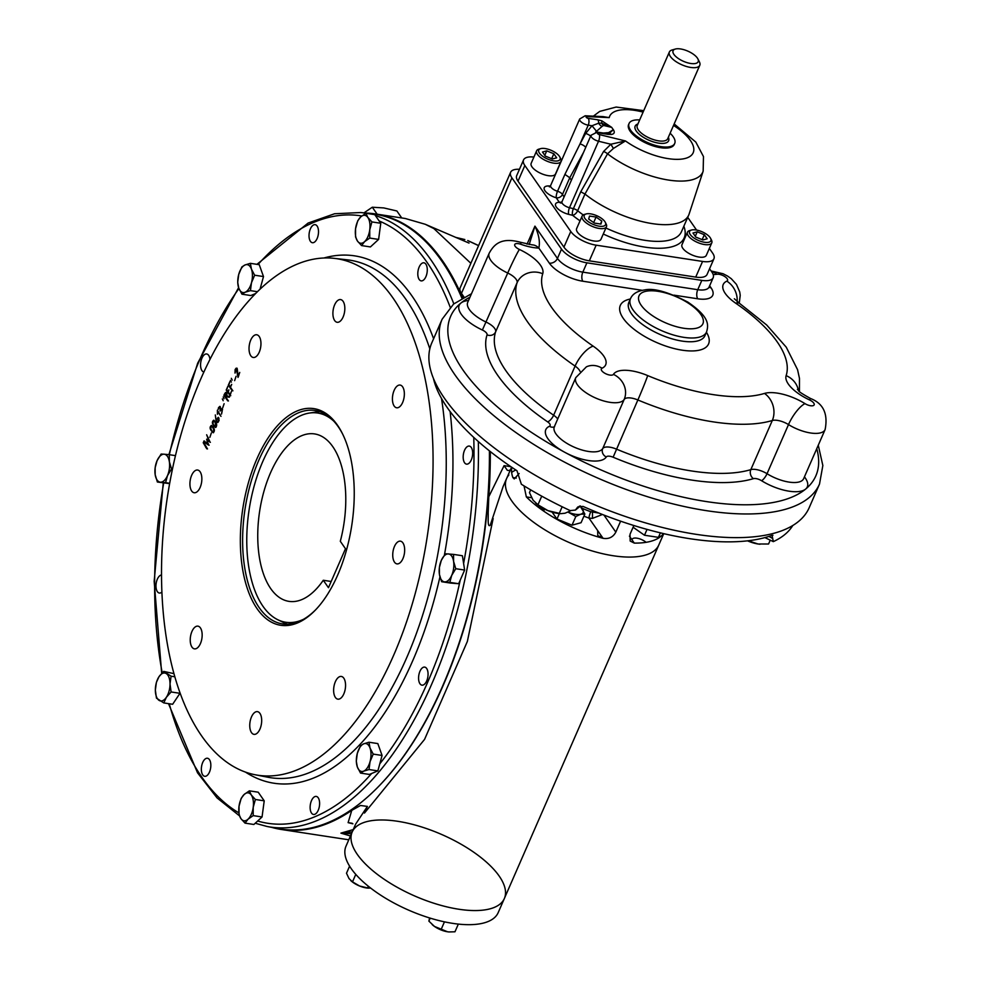 <?xml version="1.0" encoding="UTF-8"?>
<svg xmlns="http://www.w3.org/2000/svg" width="981" height="981" viewBox="0 0 981 981"><rect width="100%" height="100%" fill="white"/><g stroke="black" fill="none" stroke-linecap="round" stroke-linejoin="round"><path stroke-width="1.47" d="M695.811 237.059L692.978 233L697.246 231.835L704.333 234.729L707.166 238.788L702.899 239.953L695.811 237.059M702.175 239.658L704.333 234.729M695.284 236.311L697.246 231.835M691.507 230.032L689.643 230.56A13.28 5.371 23.6 0 0 687.448 232.178A13.28 5.371 23.6 0 0 691.948 239.315A13.28 5.371 23.6 0 0 704.517 244.539A13.28 5.371 23.6 0 0 711.789 242.822A13.28 5.371 23.6 0 0 711.483 240.1L710.612 238.383A11.625 4.697 23.6 0 0 695.934 229.946A11.625 4.697 23.6 0 0 691.507 230.032A11.625 4.697 23.6 0 0 698.337 240.419A11.625 4.697 23.6 0 0 710.612 238.383M687.448 232.178L681.967 244.71A13.28 5.371 23.6 0 0 686.479 251.835A13.28 5.371 23.6 0 0 699.048 257.059A13.28 5.371 23.6 0 0 706.32 255.342L711.789 242.822M589.507 216.053L596.068 217.046L601.794 221.068L600.961 224.085L594.412 223.092L588.686 219.07L589.507 216.053M593.652 222.564L596.068 217.046M600.507 224.024L601.794 221.068M586.172 213.944L584.308 214.459A13.28 5.371 23.6 0 0 582.113 216.09A13.28 5.371 23.6 0 0 582.935 219.67A13.28 5.371 23.6 0 0 595.712 227.653A13.28 5.371 23.6 0 0 606.454 226.721A13.28 5.371 23.6 0 0 606.148 223.999L605.277 222.282A11.625 4.697 23.6 0 0 604.823 221.534A11.625 4.697 23.6 0 0 596.105 215.428A11.625 4.697 23.6 0 0 586.172 213.944A11.625 4.697 23.6 0 0 593.002 224.33A11.625 4.697 23.6 0 0 605.277 222.282M582.113 216.09L576.632 228.61A13.28 5.371 23.6 0 0 577.466 232.203A13.28 5.371 23.6 0 0 590.243 240.173A13.28 5.371 23.6 0 0 600.985 239.254L606.454 226.721M553.836 153.759L556.656 157.818L552.401 158.983L545.313 156.089L542.481 152.03L546.748 150.866L553.836 153.759L551.678 158.689M544.786 155.341L546.748 150.866M540.703 148.634L538.851 149.149A13.28 5.371 23.6 0 0 536.644 150.78A13.28 5.371 23.6 0 0 541.144 157.916A13.28 5.371 23.6 0 0 553.713 163.14A13.28 5.371 23.6 0 0 560.985 161.424A13.28 5.371 23.6 0 0 560.678 158.689L559.808 156.985A11.625 4.697 23.6 0 0 551.31 150.4A11.625 4.697 23.6 0 0 540.703 148.634A11.625 4.697 23.6 0 0 540.96 154.863A11.625 4.697 23.6 0 0 553.713 160.872A11.625 4.697 23.6 0 0 559.808 156.985M536.644 150.78L531.175 163.312A13.28 5.371 23.6 0 0 541.193 173.551A13.28 5.371 23.6 0 0 555.516 173.944L560.985 161.424M212.889 427.667C210.486 425.791 210.069 426.76 211.614 430.573C214.042 432.449 214.459 431.468 212.889 427.667M224.428 395.098L226.035 397.415L226.464 393.393L224.428 395.098M227.003 393.295L226.28 393.173M227.028 396.876L227.347 396.152M228.438 400.971L224.624 395.38M225.691 393.025L226.366 392.375M230.756 395.686L226.942 390.119M232.902 390.843L229.064 385.226M425.889 264.183A9.136 4.598 98.7 0 1 426.612 274.692A9.136 4.598 98.7 0 1 421.168 280.873A9.136 4.598 98.7 0 1 418.004 271.148A9.136 4.598 98.7 0 1 423.927 262.81A9.136 4.598 98.7 0 1 425.889 264.183M317.108 226.035A9.136 4.598 98.7 0 1 317.844 236.531A9.136 4.598 98.7 0 1 312.387 242.712A9.136 4.598 98.7 0 1 309.223 232.988A9.136 4.598 98.7 0 1 315.146 224.661A9.136 4.598 98.7 0 1 317.108 226.035M203.889 372.007A9.136 4.598 98.7 0 1 200.774 362.247A9.136 4.598 98.7 0 1 206.697 353.969A9.136 4.598 98.7 0 1 208.659 355.343A9.136 4.598 98.7 0 1 209.971 359.377M161.914 592.07A9.136 4.598 98.7 0 1 159.339 593.039A9.136 4.598 98.7 0 1 156.102 583.879A9.136 4.598 98.7 0 1 161.534 574.964M209.431 759.625A9.136 4.598 98.7 0 1 210.167 770.134A9.136 4.598 98.7 0 1 204.71 776.302A9.136 4.598 98.7 0 1 201.546 766.59A9.136 4.598 98.7 0 1 207.469 758.252A9.136 4.598 98.7 0 1 209.431 759.625M318.212 797.786A9.136 4.598 98.7 0 1 318.948 808.283A9.136 4.598 98.7 0 1 313.491 814.463A9.136 4.598 98.7 0 1 310.327 804.739A9.136 4.598 98.7 0 1 316.25 796.413A9.136 4.598 98.7 0 1 318.212 797.786M426.661 668.478A9.136 4.598 98.7 0 1 427.397 678.975A9.136 4.598 98.7 0 1 421.94 685.155A9.136 4.598 98.7 0 1 418.777 675.431A9.136 4.598 98.7 0 1 424.699 667.105A9.136 4.598 98.7 0 1 426.661 668.478M471.272 447.459A9.136 4.598 98.7 0 1 471.996 457.955A9.136 4.598 98.7 0 1 466.539 464.136A9.136 4.598 98.7 0 1 463.375 454.411A9.136 4.598 98.7 0 1 469.298 446.085A9.136 4.598 98.7 0 1 471.272 447.459M478.336 441.56A310.597 156.237 -81.3 0 1 267.016 826.468L277.684 828.54A311.038 156.457 -81.3 0 0 375.87 789.215A311.038 156.457 -81.3 0 0 489.421 450.868M461.928 298.224A311.038 156.457 -81.3 0 0 453.578 280.591A311.038 156.457 -81.3 0 0 371.615 213.735L360.812 212.534A310.597 156.237 -81.3 0 1 366.489 213.38M201.632 735.909A261.253 131.417 -81.3 0 0 255.207 774.769A261.253 131.417 -81.3 0 0 427.201 536.803A261.253 131.417 -81.3 0 0 334.104 258.346A261.253 131.417 -81.3 0 0 180.026 437.943A261.253 131.417 -81.3 0 0 201.632 735.909M259.229 352.204A11.49 5.776 98.7 0 1 253.257 357.476A11.49 5.776 98.7 0 1 249.284 345.251A11.49 5.776 98.7 0 1 256.728 334.766A11.49 5.776 98.7 0 1 259.229 352.204M343.105 317.01A11.49 5.776 98.7 0 1 337.133 322.283A11.49 5.776 98.7 0 1 333.16 310.045A11.49 5.776 98.7 0 1 340.603 299.573A11.49 5.776 98.7 0 1 343.105 317.01M402.627 402.504A11.49 5.776 98.7 0 1 396.655 407.777A11.49 5.776 98.7 0 1 392.682 395.551A11.49 5.776 98.7 0 1 400.125 385.067A11.49 5.776 98.7 0 1 402.627 402.504M402.933 558.618A11.49 5.776 98.7 0 1 396.962 563.879A11.49 5.776 98.7 0 1 392.989 551.653A11.49 5.776 98.7 0 1 400.432 541.169A11.49 5.776 98.7 0 1 402.933 558.618M343.828 693.886A11.49 5.776 98.7 0 1 337.856 699.159A11.49 5.776 98.7 0 1 333.883 686.933A11.49 5.776 98.7 0 1 341.327 676.449A11.49 5.776 98.7 0 1 343.828 693.886M259.953 729.079A11.49 5.776 98.7 0 1 253.981 734.352A11.49 5.776 98.7 0 1 250.008 722.126A11.49 5.776 98.7 0 1 257.451 711.642A11.49 5.776 98.7 0 1 259.953 729.079M200.431 643.585A11.49 5.776 98.7 0 1 194.459 648.858A11.49 5.776 98.7 0 1 190.486 636.632A11.49 5.776 98.7 0 1 197.929 626.148A11.49 5.776 98.7 0 1 200.431 643.585M200.124 487.471A11.49 5.776 98.7 0 1 194.152 492.744A11.49 5.776 98.7 0 1 190.179 480.518A11.49 5.776 98.7 0 1 197.622 470.034A11.49 5.776 98.7 0 1 200.124 487.471M236.102 376.287L234.631 380.64L236.102 376.287M231.332 378.323L232.203 380.125L231.332 378.323M231.393 391.505L230.044 395.576L226.206 390.07L227.825 386.367L226.746 389.837L228.046 391.713L228.892 389.8L228.328 392.106L230.044 394.583L231.393 391.505M222.331 398.936L223.202 400.739L222.331 398.936M224.122 403.718L222.65 408.059L224.122 403.718M217.39 410.168L220.983 416.349L217.61 411.517L217.414 414.301L217.39 410.168M215.452 421.781C217.071 424.197 217.071 426.085 215.464 427.446C212.092 424.368 211.504 421.953 213.699 420.211L215.452 421.781M211.344 432.977L209.873 437.33L211.344 432.977M203.214 442.701L206.783 448.82L203.214 442.701M337.427 425.104A109.602 55.132 98.7 0 1 342.467 433.712A109.602 55.132 98.7 0 1 315.551 609.9A109.602 55.132 98.7 0 1 246.795 586.859A109.602 55.132 98.7 0 1 263.521 445.484A109.602 55.132 98.7 0 1 337.427 425.104M206.648 434.779L209.885 441.744L207.003 440.285L208.438 445.067L203.668 441.622L203.938 440.984L207.813 443.719L206.648 439.169L209.039 440.972L206.648 434.779M213.159 427.042C214.778 429.457 214.778 431.346 213.171 432.707C209.799 429.629 209.211 427.213 211.406 425.46L213.159 427.042M216.065 419.709L218.616 417.661L219.082 420.555L217.574 422.48L216.053 420.702L215.305 414.926L216.065 419.709M220.786 408.807L222.295 409.151L221.51 414.092C222.712 409.641 222.233 408.623 220.051 411.051L220.284 407.679L219.388 407.213L218.199 409.359L218.481 407.704L219.842 406.379L220.786 408.807L221.829 408.66M223.19 396.962L224.06 398.764L223.19 396.962M227.028 396.103L229.628 396.532L229.321 397.231L226.734 396.839L226.317 397.808L227.739 400.861L223.889 395.331C225.814 391.186 226.856 391.444 227.028 396.103M229.934 381.499L228.867 384.944L230.192 386.857L231.712 384.38L230.461 387.25L232.19 390.745L228.328 385.177L229.934 381.499M230.461 380.309L231.344 382.112L230.461 380.309M239.744 372.424L238.027 377.391L236.347 368.905L235.023 373.099L235.109 369.604L236.065 368.243L237.353 369.469L238.089 376.201L239.744 372.424M316.127 609.299A107.935 54.298 98.7 0 1 282.405 623.879A107.935 54.298 98.7 0 1 259.192 607.631A107.935 54.298 98.7 0 1 250.56 483.498A107.935 54.298 98.7 0 1 315.011 410.475A107.935 54.298 98.7 0 1 338.237 426.723A107.935 54.298 98.7 0 1 342.835 434.448M376.164 788.92A310.229 156.053 -81.3 0 0 376.459 788.626A310.229 156.053 -81.3 0 0 489.715 451.101M461.977 298.199A310.229 156.053 -81.3 0 0 453.958 281.326A310.229 156.053 -81.3 0 0 453.774 280.958M208.818 440.371L209.578 440.947M207.163 440.408L207.359 439.28M207.604 443.179L208.34 443.694M209.137 445.178L204.367 441.732L204.649 441.094M210.388 442.333L207.935 440.96M213.502 432.695L211.442 430.316M211.136 426.232L211.773 425.595M213.674 427.875L211.663 426.392M215.182 422.406L213.576 420.984C212.46 423.302 213.122 425.214 215.538 426.735L215.182 422.406L215.894 422.517L213.968 421.143M215.795 427.434L213.735 425.055M213.429 420.984L214.066 420.334M218.371 418.311L216.36 420.126L217.672 421.744L218.567 420.898L218.371 418.311L219.008 418.409M217.941 422.419L216.09 419.647M218.947 418.262L218.223 418.139M217.659 417.967L218.309 417.33M219.548 407.127L220.173 406.526M222.589 409.69L221.755 409.457M238.408 376.496L238.322 375.686M237.267 369.114L236.347 368.905M238.653 374.926L238.739 375.748M207.494 448.93L203.925 442.799M611.335 134.483C614.364 133.943 615.038 132.349 613.346 129.7L608.551 132.643L608.943 133.698A4.979 3.617 85.7 0 1 609.14 133.686A4.979 3.617 85.7 0 1 609.152 133.686A4.979 3.617 85.7 0 1 611.335 134.483L607.987 134.348A4.979 2.502 98.7 0 0 606.92 133.6A4.979 2.502 98.7 0 1 606.92 133.6L597.245 132.116A4.979 2.502 98.7 0 1 598.324 132.864L607.987 134.348M583.499 152.472L569.777 177.733L564.909 174.385L580.029 143.937L585.608 133.477L592.009 125.74L598.643 123.201A4.979 2.502 98.7 0 0 597.883 119.829L601.819 120.81L611.752 127.407A45.567 18.431 23.6 0 0 613.346 129.7L608.968 133.71M674.45 143.925A24.905 10.068 -156.4 0 1 647.399 143.729A24.905 10.068 -156.4 0 1 628.87 124.023M603.033 116.604L609.226 117.622A45.567 18.431 23.6 0 1 643.095 112.116M603.389 133.048L608.551 132.643M606.454 132.742L606.381 133.514M549.801 186.586A4.979 3.127 92.7 0 1 548.968 185.973A11.625 4.697 23.6 0 0 544.774 190.473A11.625 4.697 23.6 0 0 556.301 197.806A71.405 28.878 23.6 0 0 559.391 202.245A4.979 3.654 142.1 0 0 561.929 201.841M601.819 120.81A4.979 1.104 107.8 0 1 601.623 123.14A4.979 2.281 -113.4 0 0 603.56 125.47L611.752 127.407L601.623 123.14L598.643 123.201A4.979 2.6 -126.3 0 0 602.052 126.426L595.688 132.055M603.56 125.47L602.052 126.426M609.226 117.622L586.748 116.567A1.655 0.674 23.6 0 0 586.246 117.34A1.655 0.674 23.6 0 0 588.22 118.358A4.979 2.502 98.7 0 1 588.232 125.163L592.009 125.74L596.534 131.307M586.748 116.567A4.979 3.127 -87.3 0 0 585.167 115.77L579.697 118.983A6.646 2.685 23.6 0 0 581.941 122.551A6.646 2.685 23.6 0 0 588.232 125.163L580.029 143.937A4.979 1.79 -151.9 0 1 585.755 147.322M571.396 180.185A66.426 26.867 -156.4 0 1 569.777 177.733L562.481 194.434A66.426 26.867 23.6 0 0 564.1 196.887M550.549 186.782L549.36 186.844L550.648 185.47A6.646 2.685 23.6 0 0 557.527 191.27A4.979 1.361 106.4 0 0 556.301 197.806A4.979 3.949 148.6 0 0 562.481 194.434A4.979 2.011 -156.4 0 0 562.383 194.287A4.979 2.011 -156.4 0 0 557.527 191.27L564.909 174.385M613.419 148.438L607.546 153.821L584.97 194.042L580.752 191.786L603.573 151.491L610.856 144.232L613.419 148.438L625.461 140.945L599.293 134.569A1.655 0.674 23.6 0 1 597.466 133.453A1.655 0.674 23.6 0 1 598.324 132.864M597.245 132.116L591.028 135.268A6.646 2.685 23.6 0 0 598.533 141.239L610.856 144.232L625.461 140.945A45.567 18.431 23.6 0 0 686.357 158.113A45.567 18.431 23.6 0 0 673.518 125.421M603.573 151.491A4.979 1.815 -150.4 0 1 607.546 153.821A62.122 25.126 23.6 0 0 665.964 179.633A62.122 25.126 23.6 0 0 703.156 171.16L689.103 214.066A66.426 26.867 -156.4 0 1 688.736 215.047A66.426 26.867 -156.4 0 1 646.982 222.675A66.426 26.867 -156.4 0 1 584.97 194.042L577.662 210.731A66.426 26.867 23.6 0 0 583.217 214.913M580.041 220.835A71.405 28.878 23.6 0 1 572.622 215.317A4.979 2.538 128.8 0 0 577.662 210.731A4.979 2.011 -156.4 0 0 573.382 208.659A4.979 1.803 -76.3 0 0 572.622 215.317L568.735 214.373A4.979 1.803 103.7 0 1 569.495 207.714L598.533 141.239A4.979 1.803 -76.3 0 0 599.293 134.569M533.885 157.083A20.76 8.4 23.6 0 0 523.56 159.903A20.76 8.4 23.6 0 0 524.847 165.507L570.77 231.479A20.76 8.4 23.6 0 0 596.166 245.176L702.568 261.437A20.76 8.4 23.6 0 0 713.935 258.751A20.76 8.4 23.6 0 0 712.647 253.147L709.349 248.414M696.571 230.057L687.718 217.353M523.56 159.903L516.717 175.562A20.76 8.4 23.6 0 0 518.005 181.166L563.928 247.126A20.76 8.4 23.6 0 0 589.323 260.836L695.725 277.096A20.76 8.4 23.6 0 0 707.093 274.41L713.935 258.751M673.935 54.421A13.697 5.543 -156.4 0 1 675.357 49.05A13.697 5.543 -156.4 0 1 687.853 51.135A13.697 5.543 -156.4 0 1 697.871 58.885A13.697 5.543 -156.4 0 1 689.95 63.348A13.697 5.543 -156.4 0 1 673.935 54.421M697.871 58.885L699.404 61.889A16.603 6.72 -156.4 0 1 699.784 65.298A16.603 6.72 -156.4 0 1 686.369 66.45A16.603 6.72 -156.4 0 1 670.379 56.481A16.603 6.72 -156.4 0 1 669.361 52.005A16.603 6.72 -156.4 0 1 672.108 49.97L675.357 49.05M670.109 133.22A24.905 10.068 -156.4 0 1 674.72 143.422A24.905 10.068 -156.4 0 1 654.585 145.163A24.905 10.068 -156.4 0 1 630.611 130.203A24.905 10.068 -156.4 0 1 629.066 123.483A24.905 10.068 -156.4 0 1 639.686 119.927M535.638 503.094A19.927 8.056 23.6 0 0 535.884 503.314A19.927 8.056 23.6 0 0 547.95 510.635L560.568 513.676L564.97 513.235L570.635 510.782M530.672 489.875L529.47 492.609L533.063 500.187L537.956 504.786L547.95 510.635A19.927 8.056 23.6 0 0 559.366 513.578L556.95 519.035L552.131 512.119M537.956 504.786L541.733 496.165M559.231 513.492L562.162 506.772M748.184 540.764L758.08 544.001A19.927 8.056 23.6 0 0 759.993 544.222A19.927 8.056 23.6 0 0 760.042 544.234M747.534 540.838A19.927 8.056 -156.4 0 0 758.08 544.001L768.552 544.014L770.122 540.421M529.2 244.563L534.939 226.133C538.9 234.692 540.2 242 538.839 248.07A19.927 12.863 -88.4 0 0 532.107 244.845A19.927 12.863 -88.4 0 0 531.923 244.845M519.452 169.308A20.76 8.4 23.6 0 0 510.623 172.276A20.76 8.4 23.6 0 0 511.91 177.868L561.512 249.125A20.76 8.4 23.6 0 0 586.896 262.822L701.82 280.382A20.76 8.4 23.6 0 0 713.187 277.697A20.76 8.4 23.6 0 0 711.899 272.093L709.557 268.745M511.91 177.868L461.45 293.38L464.025 297.084M461.45 293.38A20.76 8.4 -156.4 0 1 460.163 287.776L510.623 172.276M819.503 484.074L809.166 507.741A205.912 83.275 -156.4 0 1 587.141 501.61A205.912 83.275 -156.4 0 1 431.799 342.872L442.137 319.205A205.912 83.275 -156.4 0 0 597.478 477.955A205.912 83.275 -156.4 0 0 819.503 484.074L822.851 465.521L818.264 445.215M433.455 378.482A198.358 80.221 23.6 0 0 516.975 470.757L521.365 484.246A198.358 80.221 -156.4 0 0 570.194 510.598L575.418 510.071L577.76 506.981L583.033 506.417A198.358 80.221 23.6 0 0 772.072 535.307L773.298 541.635A198.358 80.221 -156.4 0 0 792.685 525.693L792.807 525.497M764.898 537.6L773.298 541.635M772.072 535.307L772.942 535.27M519.145 473.504L514.24 478.936L512.867 477.563L516.288 478.078M531.592 497.71L526.343 496.913L524.038 485.889M592.487 518.373L588.968 518.078A4.979 0.809 109.4 0 1 590.77 511.726L592.475 511.996L592.487 518.373L602.444 514.498M620.617 521.181L615.823 532.131C613.088 537.196 608.833 539.256 603.07 538.324L588.968 518.078A46.499 18.798 -156.4 0 1 583.928 516.153M593.039 510.709L592.475 511.996L598.864 513.075M629.422 536.116L634.278 543.094L630.182 541.058L630.01 534.302L633.849 525.522M632.034 539.869A8.719 3.532 -156.4 0 1 636.939 538.177A8.719 3.532 -156.4 0 1 646.099 542.321M538.544 505.473A52.091 21.067 23.6 0 0 542.8 510.488M515.834 470.009A83.029 33.575 23.6 0 0 511.653 472.425M511.591 467.177L506.613 478.544A83.029 33.575 23.6 0 0 569.262 542.554A83.029 33.575 23.6 0 0 658.791 545.019A83.029 33.575 -156.4 0 1 569.262 542.554A83.029 33.575 -156.4 0 1 506.613 478.544A83.029 33.575 -156.4 0 1 508.55 475.368L508.82 474.976M659.845 537.171A83.029 33.575 23.6 0 0 659.477 534.939A83.029 33.575 -156.4 0 1 659.845 537.171M526.343 496.913A83.029 33.575 23.6 0 0 603.07 538.324M511.849 467.348A83.029 33.575 23.6 0 0 512.867 477.563M634.278 543.094A83.029 33.575 23.6 0 0 663.45 533.578M542.554 510.243A166.267 83.63 -81.3 0 0 542.579 508.048M602.346 537.294L601.819 536.95A83.029 33.575 23.6 0 0 601.414 536.705A6.646 1.631 179.9 0 1 597.785 535.258L597.785 535.258A6.646 1.631 179.9 0 1 597.785 535.246A6.646 6.646 0 0 0 597.981 536.889M601.451 537.882A6.646 2.023 -58.3 0 1 601.819 536.95M600.997 537.76A6.646 1.987 -58.4 0 1 601.414 536.705M350.462 835.984L340.922 833.127L352.265 831.851M340.922 833.127L351.443 833.727M510.463 469.752A86.353 34.924 23.6 0 0 509.176 470.586L510.598 469.445M352.89 823.795L348.108 822.642L351.774 810.367L360.481 805.487L367.385 806.407L364.478 813.053L424.565 739.392L467.348 641.476L493.149 518.557L490.242 525.203C487.275 528.072 488.464 516.84 488.17 513.198L488.796 496.729L504.075 465.644L510.856 466.674M367.385 806.407L355.576 824.236M509.176 470.586L507.324 470.304L504.075 465.644M506.613 478.544L503.106 486.576L490.242 525.203M478.569 245.642L468.366 240.86M470.855 263.3L433.921 228.622L425.264 224.281L405.312 218.505L375.527 213.944A311.357 156.617 98.7 0 1 462.652 297.819M504.357 898.51A83.029 33.575 -156.4 0 1 414.828 896.033A83.029 33.575 -156.4 0 1 352.179 832.023A83.029 33.575 -156.4 0 1 441.708 834.5A83.029 33.575 -156.4 0 1 504.357 898.51A83.029 33.575 -156.4 0 1 437.232 904.286A83.029 33.575 -156.4 0 1 357.329 854.426A83.029 33.575 -156.4 0 1 352.179 832.023L346.023 846.137A83.029 33.575 -156.4 0 0 351.161 868.541A83.029 33.575 -156.4 0 0 431.064 918.4A83.029 33.575 -156.4 0 0 498.189 912.624L663.757 533.652M351.774 810.367A311.357 156.617 98.7 0 1 281.486 829.509A311.357 156.617 98.7 0 1 271.762 827.388M365.606 213.061A311.357 156.617 98.7 0 1 375.527 213.944M490.304 451.567A311.357 156.617 98.7 0 1 488.796 496.729M341.265 833.016L353.246 829.595M543.965 511.297A166.267 83.63 -81.3 0 0 544.001 508.808M345.484 548.735L340.309 541.291A84.685 42.6 -81.3 0 0 314.558 433.921A84.685 42.6 -81.3 0 0 259.646 511.211A84.685 42.6 -81.3 0 0 288.978 601.365A84.685 42.6 -81.3 0 0 323.276 580.262L328.463 587.705L345.484 548.735M333.699 421.07A105.825 53.232 -81.3 0 0 309.346 413.062A105.825 53.232 -81.3 0 0 249.137 509.605A105.825 53.232 -81.3 0 0 277.77 619.722A105.825 53.232 -81.3 0 0 303.399 619.354M319.843 411.677A107.935 54.298 -81.3 0 0 316.238 411.995L309.346 413.062M277.77 619.722L284.024 622.788A107.935 54.298 -81.3 0 0 287.372 624.174M323.276 580.262L331.186 581.475M401.732 217.954L396.876 210.976L383.767 207.923L372.302 207.224L363.963 212.877M372.302 207.224L377.158 214.189M367.826 217.439A14.114 7.1 98.7 0 1 369.751 229.824L369.751 238.064L364.589 241.657L361.572 245.581L357.489 241.093A14.114 7.1 98.7 0 1 355.563 228.708A14.114 7.1 98.7 0 1 360.738 216.875A14.114 7.1 98.7 0 1 367.826 217.439L371.909 221.914L369.751 229.824A14.114 7.1 98.7 0 1 364.589 241.657A14.114 7.1 -81.3 0 1 357.489 241.093L355.563 236.948L355.563 228.708L357.722 220.799L360.738 216.875L365.901 213.282L367.826 217.439M369.751 238.064L378.605 239.413L370.426 246.93L361.572 245.581M365.901 213.282L374.754 214.643L380.763 223.276L378.605 239.413M371.909 221.914L380.763 223.276M245.066 264.944A14.114 7.1 98.7 0 1 251.43 269.101L254.643 275.207L251.467 282.761L250.437 290.634L245.127 292.252A14.114 7.1 98.7 0 1 238.751 288.083A14.114 7.1 98.7 0 1 238.726 274.435A14.114 7.1 98.7 0 1 245.066 264.944L250.376 263.337L251.43 269.101A14.114 7.1 98.7 0 1 251.467 282.761A14.114 7.1 -81.3 0 1 245.127 292.252L241.964 294.19L238.751 288.083L237.709 282.32L238.726 274.435L241.915 266.881L245.066 264.944M254.643 275.207L263.497 276.556L260.063 289.15M250.437 290.634L257.414 291.7M241.964 294.19L250.817 295.539L255.563 293.552M250.376 263.337L259.242 264.686L263.497 276.556M155.354 690.072A14.114 7.1 98.7 0 1 158.996 676.706L163.729 671.396L171.086 676.191L170.02 683.916A14.114 7.1 98.7 0 1 166.378 697.27A14.114 7.1 98.7 0 1 159.045 700.348A14.114 7.1 98.7 0 1 155.354 690.072L156.408 682.347L158.996 676.706A14.114 7.1 98.7 0 1 166.329 673.628A14.114 7.1 -81.3 0 1 170.02 683.916L171.111 691.961L166.378 697.27L163.79 702.923L156.445 698.116L155.354 690.072M163.729 671.396L173.968 673.653M171.086 676.191L174.851 676.767M171.111 691.961L179.964 693.309L172.644 704.272L163.79 702.923M179.964 692.66L179.964 693.309M240.946 818.657A14.114 7.1 98.7 0 1 239.021 806.259L241.179 798.35L244.195 794.438L249.358 790.845L251.283 794.99A14.114 7.1 98.7 0 1 253.208 807.388A14.114 7.1 98.7 0 1 248.034 819.209A14.114 7.1 98.7 0 1 240.946 818.657L239.021 814.5L239.021 806.259A14.114 7.1 98.7 0 1 244.195 794.438A14.114 7.1 -81.3 0 1 251.283 794.99L255.367 799.478L253.208 807.388L253.196 815.616L248.034 819.209L245.029 823.133L240.946 818.657M249.358 790.845L258.211 792.194L264.22 800.827L262.05 816.977L253.883 824.481L245.029 823.133M255.367 799.478L264.22 800.827M253.196 815.616L262.05 816.977M363.706 771.14A14.114 7.1 98.7 0 1 357.342 766.983L356.287 761.207L357.317 753.334L360.493 745.781L363.657 743.843A14.114 7.1 98.7 0 1 370.021 748A14.114 7.1 98.7 0 1 370.045 761.648A14.114 7.1 98.7 0 1 363.706 771.14L360.542 773.089L357.342 766.983A14.114 7.1 98.7 0 1 357.317 753.334A14.114 7.1 -81.3 0 1 363.657 743.843L368.966 742.225L370.021 748L373.221 754.107L370.045 761.648L369.015 769.533L363.706 771.14M368.966 742.225L377.82 743.586L382.075 755.456L377.869 770.882L369.396 774.438L360.542 773.089M373.221 754.107L382.075 755.456M369.015 769.533L377.869 770.882M451.714 575.369A14.114 7.1 98.7 0 1 444.638 581.88L441.622 581.721L439.427 574.4L439.402 567.41L441.303 560.421A14.114 7.1 98.7 0 1 448.378 553.909A14.114 7.1 98.7 0 1 453.59 561.39A14.114 7.1 98.7 0 1 451.714 575.369L449.813 582.371L444.638 581.88A14.114 7.1 98.7 0 1 439.427 574.4A14.114 7.1 -81.3 0 1 441.303 560.421L445.362 553.75L453.553 554.4L453.59 561.39L455.773 568.71L451.714 575.369M441.622 581.721L450.475 583.07L458.667 583.72L449.813 582.371M453.553 554.4L462.407 555.749L464.626 570.059L458.667 583.72M455.773 568.71L464.626 570.059M157.058 460.714A14.114 7.1 98.7 0 1 164.134 454.203L169.308 454.694L169.345 461.683L171.528 469.004L167.469 475.662A14.114 7.1 98.7 0 1 160.394 482.174A14.114 7.1 98.7 0 1 155.182 474.694A14.114 7.1 98.7 0 1 157.058 460.714L161.117 454.056L164.134 454.203A14.114 7.1 98.7 0 1 169.345 461.683A14.114 7.1 -81.3 0 1 167.469 475.662L165.568 482.664L157.377 482.014L155.182 474.694L155.157 467.704L157.058 460.714M169.308 454.694L175.464 455.638M171.528 469.004L172.448 469.139M165.568 482.664L169.688 483.29M157.377 482.014L169.627 483.633M429.592 917.946L428.881 921.122L434.497 926.444L447.544 931.778A14.114 5.714 23.6 0 0 448.906 931.95A14.114 5.714 23.6 0 0 448.942 931.95L454.976 931.791L458.335 924.09M432.192 924.593A14.114 5.714 23.6 0 0 432.278 924.678A14.114 5.714 23.6 0 0 434.497 926.444A14.114 5.714 -156.4 0 0 447.544 931.778L448.967 931.95M428.881 921.122L430.181 918.13M441.045 929.657L444.467 921.846M580.09 506.233A14.114 5.714 -156.4 0 1 580.323 506.441A14.114 5.714 -156.4 0 1 582.322 508.661A14.114 5.714 -156.4 0 1 580.789 514.216L575.81 516.509L568.048 512.094A14.114 5.714 23.6 0 0 568.735 512.364A14.114 5.714 -156.4 0 0 580.789 514.216L584.86 514.032L581.059 522.714L572.009 525.191L556.95 519.035M580.494 506.601L584.86 514.032M575.81 516.509L572.009 525.191M350.855 880.668A14.114 5.714 23.6 0 0 351.026 880.828A14.114 5.714 23.6 0 0 359.573 886.002A14.114 5.714 23.6 0 0 367.667 888.087L370.659 888.063M349.592 866.149L346.501 873.237L349.04 878.608L352.51 881.87L359.573 886.002L368.513 888.161M352.51 881.87L355.772 874.378M367.568 888.026L368.353 886.248M660.385 532.855L658.423 537.355L644.492 535.234L633.101 527.238M647.043 529.397L644.492 535.234M379.181 220.995A307.274 154.569 98.7 0 1 426.821 262.037A307.274 154.569 98.7 0 1 450.205 307.225M473.762 437.416A307.274 154.569 98.7 0 1 463.608 563.474M460.236 580.114A307.274 154.569 98.7 0 1 379.806 763.782M371.64 773.494A307.274 154.569 98.7 0 1 257.647 821.023M238.861 812.844A307.274 154.569 98.7 0 1 169.247 703.745M162.196 672.856A307.274 154.569 98.7 0 1 163.692 482.983M169.345 454.706A307.274 154.569 98.7 0 1 238.91 288.512M258.003 264.502A307.274 154.569 98.7 0 1 361.793 215.979M323.963 257.991A266.758 134.189 98.7 0 1 411.995 295.992A266.758 134.189 98.7 0 1 433.602 338.739M450.12 411.566A266.758 134.189 98.7 0 1 444.418 555.038M439.942 576.865A266.758 134.189 98.7 0 1 245.422 772.072M453.823 303.84A310.597 156.237 -81.3 0 0 430.782 259.671A310.597 156.237 -81.3 0 0 375.404 215.575M334.104 258.346L347.09 259.806A261.78 131.687 98.7 0 1 406.06 299.536A261.78 131.687 98.7 0 1 429.825 348.831M441.524 398.507A261.78 131.687 98.7 0 1 403.927 663.904A261.78 131.687 98.7 0 1 268.034 777.259L255.207 774.769M597.883 119.829L588.22 118.358M568.735 214.373A11.625 4.697 23.6 0 1 556.546 207.383A11.625 4.697 23.6 0 1 559.391 202.245A4.979 3.458 -91.6 0 0 560.899 203.018M585.608 133.477A4.979 1.79 -151.9 0 1 590.636 136.151M580.752 191.786L573.382 208.659L569.495 207.714A6.646 2.685 23.6 0 1 561.978 201.743L591.028 135.268M548.968 185.973L550.316 186.034M605.902 227.997A66.426 26.867 23.6 0 0 681.439 231.749L688.736 215.047M603.266 234.018A71.405 28.878 23.6 0 0 683.855 226.206M702.568 261.437L695.725 277.096M596.166 245.176L589.323 260.836M570.77 231.479L563.928 247.126M524.847 165.507L518.005 181.166M699.784 65.298L667.718 138.713A16.603 6.72 -156.4 0 1 654.29 139.866A16.603 6.72 -156.4 0 1 638.312 129.897A16.603 6.72 -156.4 0 1 637.282 125.409L669.361 52.005M668.343 137.279A18.271 7.382 -156.4 0 1 657.417 142.919A18.271 7.382 -156.4 0 1 636.289 131.074A18.271 7.382 -156.4 0 1 637.908 123.986M641.157 305.238A34.875 14.102 -156.4 0 1 674.707 296.078A34.875 14.102 -156.4 0 1 696.988 328.071A34.875 14.102 -156.4 0 1 641.157 305.238M633.052 309.947A41.509 16.787 -156.4 0 1 630.476 298.739C632.487 293.957 637.209 291.026 644.64 289.935C653.751 287.874 668.147 291.933 687.853 302.099C709.815 317.133 708.564 324.969 706.553 331.983A41.509 16.787 -156.4 0 1 673.003 334.864A41.509 16.787 -156.4 0 1 633.052 309.947M706.553 331.983L704.922 335.735A41.509 16.787 -156.4 0 1 671.36 338.629A41.509 16.787 -156.4 0 1 631.408 313.699A41.509 16.787 -156.4 0 1 628.833 302.504L630.476 298.739M706.43 332.265A48.155 19.473 -156.4 0 1 681.145 350.021A48.155 19.473 -156.4 0 1 623.303 318.396A48.155 19.473 -156.4 0 1 630.354 299.021M816.756 448.673A199.266 80.589 -156.4 0 1 805.597 489.102A199.266 80.589 -156.4 0 1 564.835 452.327A199.266 80.589 -156.4 0 1 460.911 303.055A199.266 80.589 -156.4 0 1 469.985 297.169M804.445 476.852A33.207 13.427 -156.4 0 1 805.597 489.102A33.207 13.427 -156.4 0 1 761.538 480.702A6.646 2.685 -156.4 0 0 753.433 478.654A158.579 64.133 -156.4 0 1 613.125 457.22A6.646 2.685 -156.4 0 0 606.283 456.974A33.207 13.427 -156.4 0 1 564.835 452.327A33.207 13.427 -156.4 0 1 549.409 426.281A6.646 2.685 -156.4 0 0 547.619 421.867A158.579 64.133 -156.4 0 1 487.054 334.877A6.646 2.685 -156.4 0 0 482.382 330.021A33.207 13.427 -156.4 0 1 460.911 303.055A33.207 13.427 -156.4 0 1 468.513 300.529M713.175 274.521A33.207 13.427 -156.4 0 0 716.927 274.251A19.927 15.328 -98.5 0 0 711.483 271.492M716.927 274.251A6.646 2.685 -156.4 0 1 725.118 276.777A6.646 2.685 -156.4 0 1 726.823 281.142A19.927 17.155 65.2 0 1 737.148 301.572M726.823 281.142A33.207 13.427 -156.4 0 0 735.725 303.215A19.927 7.836 -55.5 0 1 739.711 303.497L734.315 298.764M735.725 303.215A132.018 53.391 -156.4 0 1 786.137 375.637A19.927 18.21 18.2 0 1 798.387 390.512M797.418 389.396C800.238 391.211 794.156 389.42 810.649 398.556A19.927 1.128 -65 0 0 809.509 399.917A33.207 13.427 -156.4 0 1 786.137 375.637M809.509 399.917A6.646 2.685 -156.4 0 1 813.813 405.312A6.646 2.685 -156.4 0 1 804.996 403.632A19.927 6.156 121.9 0 0 788.503 424.589L767.032 473.713A13.28 5.371 -156.4 0 0 750.833 469.629A151.945 61.447 -156.4 0 1 616.411 449.102A13.28 5.371 -156.4 0 0 602.702 448.611A26.573 10.742 -156.4 0 1 573.615 446.895A26.573 10.742 -156.4 0 1 554.326 426.747L554.621 426.735M810.649 398.556C823.353 403.522 828.172 413.847 825.119 429.543A26.573 10.742 -156.4 0 1 788.503 424.589A13.28 5.371 -156.4 0 0 772.305 420.506A151.945 61.447 -156.4 0 1 637.871 399.966L613.125 457.22M804.996 403.632A33.207 13.427 -156.4 0 0 764.493 393.43A19.927 16.456 73.2 0 1 772.305 420.506L750.833 469.629A6.646 5.481 73.2 0 0 753.433 478.654M764.493 393.43A132.018 53.391 -156.4 0 1 647.693 375.588A19.927 0.699 112.7 0 1 637.871 399.966A13.28 5.371 -156.4 0 0 624.161 399.475A26.573 10.742 -156.4 0 1 595.075 397.771A26.573 10.742 -156.4 0 1 575.786 377.624L554.326 426.747M606.283 456.974A6.646 6.058 32.3 0 1 602.702 448.611L624.161 399.475A19.927 18.185 32.3 0 0 613.432 374.362A33.207 13.427 -156.4 0 1 647.693 375.588M613.432 374.362A6.646 2.685 -156.4 0 1 605.142 373.43A6.646 2.685 -156.4 0 1 602.064 368.218A19.927 17.155 -114.8 0 0 586.393 366.833L575.786 377.624M602.064 368.218A33.207 13.427 -156.4 0 0 593.162 346.146A19.927 7.836 124.5 0 0 575.099 366.097A13.28 5.371 -156.4 0 1 580.016 371.333M593.162 346.146A132.018 53.391 -156.4 0 1 542.738 273.736A19.927 18.21 -161.8 0 0 517.073 282.749L495.613 331.872A13.28 5.371 -156.4 0 0 486.269 322.16A26.573 10.742 -156.4 0 1 467.716 302.356L467.63 302.565M547.619 421.867A6.646 2.612 124.5 0 0 553.64 415.221L575.099 366.097A151.945 61.447 -156.4 0 1 517.073 282.749A13.28 5.371 -156.4 0 0 507.729 273.037A26.573 10.742 -156.4 0 1 489.176 253.221L467.716 302.356M482.382 330.021L507.729 273.037A19.927 1.128 115 0 1 519.378 249.456A33.207 13.427 -156.4 0 1 542.738 273.736M519.378 249.456A6.646 2.685 -156.4 0 1 514.694 244.637A6.646 2.685 -156.4 0 1 520.874 244.294A19.927 3.004 -70.3 0 0 520.31 242.233C501.205 237.046 494.081 244.294 489.176 253.221M586.896 262.822L582.824 272.142A6.646 3.335 -81.3 0 0 582.849 281.228A27.394 11.085 -156.4 0 1 549.335 263.141L538.839 248.07A33.207 13.427 -156.4 0 1 520.874 244.294M487.054 334.877A6.646 6.07 -161.8 0 0 495.613 331.872A151.945 61.447 -156.4 0 0 553.64 415.221A13.28 5.371 -156.4 0 1 557.723 418.973M549.409 426.281A6.646 5.714 -114.8 0 0 554.24 426.894M761.538 480.702A6.646 2.048 121.9 0 0 767.032 473.713A26.573 10.742 -156.4 0 0 803.647 478.667L803.562 478.875M709.079 287.102A6.646 5.077 145.2 0 0 711.066 287.85L709.643 285.802M713.187 277.697L709.104 287.016A20.76 8.4 -156.4 0 1 697.749 289.702A6.646 3.335 -81.3 0 0 697.761 298.788A27.394 11.085 -156.4 0 0 711.066 287.85M527.055 244.183L534.939 226.133L557.441 258.444A20.76 8.4 -156.4 0 0 582.824 272.142L697.749 289.702L701.82 280.382M582.849 281.228L642.273 290.315M673.947 295.146L697.761 298.788M561.512 249.125L557.441 258.444A6.646 5.077 -34.8 0 1 549.335 263.141M768.871 536.411L772.746 538.495M576.595 508.526L579.55 506.098M603.953 515.086L615.823 532.131M590.77 511.726A41.509 16.787 -156.4 0 1 581.929 508.121M348.108 822.642L352.118 823.255M205.716 447.299A311.357 156.617 98.7 0 1 205.875 446.625M207.077 441.867A311.357 156.617 98.7 0 1 207.298 441.033M208.009 438.286A311.357 156.617 98.7 0 1 208.23 437.465M267.016 826.468L255.232 823.243M239.413 815.787L217.071 797.921L197.524 772.783L168.487 703.635M161.681 673.395L154.164 581.304L163.251 482.91M168.891 454.657L197.684 363.166L238.604 287.654M256.924 264.33L308.108 223.055L334.607 213.748L360.812 212.534M453.958 281.326L453.578 280.591M214.287 421.094L213.576 420.984M216.249 426.845L215.538 426.735M217.684 421.744L218.383 421.855M219.756 407.103L220.467 407.213M236.458 368.157L237.169 368.267M561.353 203.042L561.978 201.743M609.213 133.674L606.92 133.6M603.107 116.616L585.167 115.77M550.648 185.47L579.697 118.983M703.156 171.16L703.475 156.568L695.811 142.073L674.168 123.949M643.732 110.657L616.129 107.052L599.71 111.405L593.37 116.15M629.066 123.483L628.613 124.526M674.72 143.422L674.266 144.465M559.366 513.578L560.568 513.676M471.493 293.711L453.541 304.085L442.137 319.205M739.257 303.178L740.226 295.355L739.735 291.958L736.461 284.404L731.286 278.714L727.522 276.029L723.107 273.748L711.115 270.977M799.441 391.517L799.478 378.408L797.553 369.653L786.247 347.176L766.664 324.969L739.711 303.497M532.107 244.845L520.31 242.233M825.119 429.543L803.647 478.667M580.433 505.951L575.418 510.071M597.674 530.586L597.785 535.258M478.605 245.557L467.753 240.553M464.847 239.548L455.442 237.316M469.016 243.08L425.264 224.281M355.588 824.236L352.179 832.023M281.486 829.509L348.795 839.797"/></g></svg>
